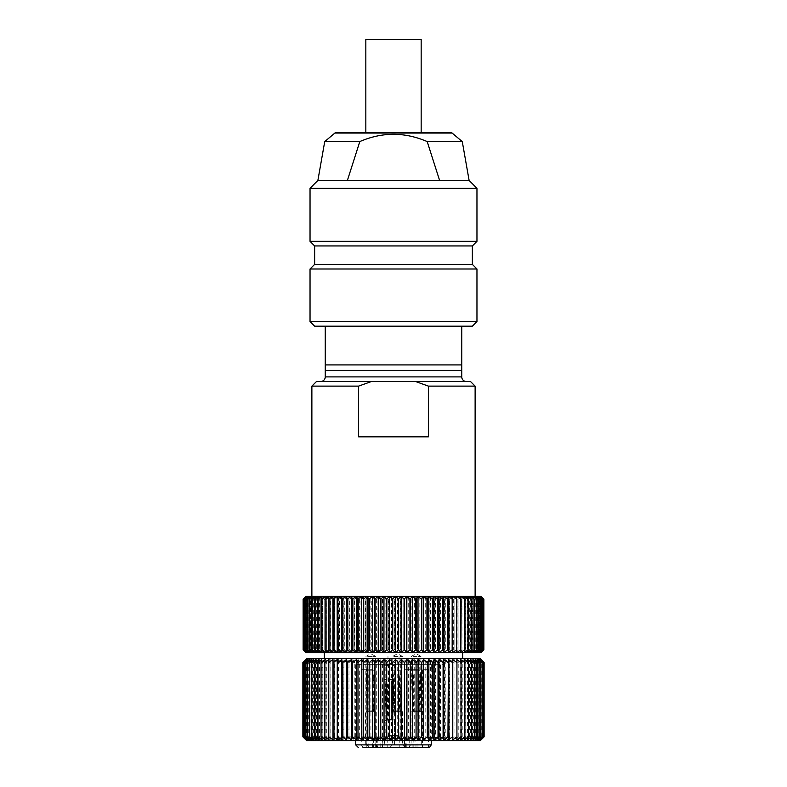 <?xml version="1.0" encoding="UTF-8"?>
<svg xmlns="http://www.w3.org/2000/svg" width="787" height="787" viewBox="0 0 787 787"><rect width="100%" height="100%" fill="white"/><g stroke="black" fill="none" stroke-linecap="round" stroke-linejoin="round"><path stroke-width="0.59" stroke-dasharray="3.94 2.95" d="M467.439 739.81L467.439 659.575M464.202 739.81L464.202 659.575M306.802 740.734L480.188 740.734M302.877 736.799L305.966 739.81L303.133 736.799L306.399 739.81L303.772 736.799L307.205 739.81L304.795 736.799L308.376 739.81L306.202 736.799L309.921 739.81L307.973 736.799L311.809 739.81L310.117 736.799L314.062 739.81L312.626 736.799L316.649 739.81L315.469 736.799L319.561 739.81L318.656 736.799L322.798 739.81L322.158 736.799L326.33 739.81L325.966 736.799L330.156 739.81L330.058 736.799L334.249 739.81L334.426 736.799L338.597 739.81L339.049 736.799L343.181 739.81L343.909 736.799L347.982 739.81L348.975 736.799L352.97 739.81L354.229 736.799L358.144 739.81L359.659 736.799L363.456 739.81L365.227 736.799L368.906 739.81L370.923 736.799L374.455 739.81L376.707 736.799L380.091 739.81L382.571 736.799L385.787 739.81L388.473 736.799L391.513 739.81L394.405 736.799L397.238 739.81L400.327 736.799L402.964 739.81L406.23 736.799L408.64 739.81L412.073 736.799L414.247 739.81L417.828 736.799L419.766 739.81L423.485 736.799L425.177 739.81L429.013 736.799L430.459 739.81L434.394 736.799L435.575 739.81L439.599 736.799L440.513 739.81L444.606 736.799L444.606 662.585L445.245 659.575L449.387 662.585L449.761 659.575L453.932 662.585L454.03 659.575L458.221 662.585L458.044 659.575L462.235 662.585L461.782 659.575L465.953 662.585L465.225 659.575L469.357 662.585L468.363 659.575L472.436 662.585L471.177 659.575L475.181 662.585L473.666 659.575L477.571 662.585L475.801 659.575L479.608 662.585L477.591 659.575L481.27 662.585L479.017 659.575L482.559 662.585L480.08 659.575L483.464 662.585L480.778 659.575L483.11 661.572M483.11 737.812L480.778 739.81L483.464 736.799L480.08 739.81L482.559 736.799L479.017 739.81L481.27 736.799L477.591 739.81L479.608 736.799L475.801 739.81L477.571 736.799L473.666 739.81L475.181 736.799L471.177 739.81L472.436 736.799L468.363 739.81L469.357 736.799L465.225 739.81L465.953 736.799L461.782 739.81L462.235 736.799L458.044 739.81L458.221 736.799L454.03 739.81L453.932 736.799L449.761 739.81L449.387 736.799L445.245 739.81L444.606 736.799M460.67 739.81L460.67 659.575M456.844 739.81L456.844 659.575M423.062 740.734L338.39 740.734L423.062 740.734M420.592 736.12L343.004 736.12L420.592 736.12M366.408 664.641L443.996 664.641L366.408 664.641M356.265 664.641L431.315 664.641L356.265 664.641M431.237 740.734L431.237 669.255L422.432 669.255L431.237 669.255M428.482 669.255L428.482 747.65L422.432 747.65L422.432 669.255M372.556 747.65L372.556 669.255L361.253 669.255L361.253 744.886L363.437 747.65L428.482 747.65M418.959 747.65L418.959 669.255L404.115 669.255L418.959 669.255M404.115 669.255L404.115 744.886L406.83 747.65M369.182 747.65L366.998 744.886L366.998 669.255L372.556 669.255M361.253 669.255L366.998 669.255M363.437 747.65L378.636 747.65L362.955 747.65L365.719 744.886L375.861 744.886L365.719 744.886L365.719 711.684L366.791 711.684L366.162 674.793L368.247 674.793L366.476 674.793L367.962 710.12L367.352 711.684L366.447 711.684L374.563 711.684L365.719 711.684M422.432 747.65L429.525 747.473M397.219 747.65L381.656 747.65L384.42 744.886L394.572 744.886L384.42 744.886L384.42 720.902L392.752 720.902L391.572 684.011L393.697 684.011L392.9 720.902L394.572 720.902L386.378 720.902L392.9 720.902M389.781 747.65L405.344 747.65L389.781 747.65M394.572 720.902L394.572 744.886L397.337 747.65L366.221 747.65L366.221 738.422L413.982 738.422L366.221 738.422M373.481 738.422L373.481 747.65L417.002 747.65L404.449 747.65L404.449 738.422M421.281 711.684L412.998 711.684L413.677 710.11L413.667 674.793L411.581 674.793L413.362 674.793L412.437 711.684L421.281 711.684L421.281 744.886L411.139 744.886L421.281 744.886L424.045 747.65L408.364 747.65L423.927 747.65M411.886 674.793L413.48 710.11L412.88 711.684L420.091 711.684L411.139 711.684L412.319 711.684L411.581 674.793M412.998 711.684L412.437 711.684M412.88 711.684L412.319 711.684M420.209 711.684L420.838 674.793L418.753 674.793L420.524 674.793L419.038 710.12L419.648 711.684M420.091 711.684L419.058 674.793M419.038 710.11L413.677 710.11M419.323 670.18L411.365 670.18L419.323 670.18M413.48 710.11L418.861 710.11L418.753 674.793M413.096 656.348L421.045 656.348L413.096 656.348M419.54 711.684L418.861 710.11M392.428 720.902L391.926 719.338L393.697 684.011M393.431 684.011L391.572 684.011M391.316 684.011L391.71 719.338L392.752 720.902M392.29 720.902L384.42 720.902M386.378 720.902L387.42 684.011L385.296 684.011L387.676 684.011L387.42 719.338L386.85 720.902M386.24 720.902L385.296 684.011M387.42 719.338L391.926 719.338M393.205 679.397L384.656 679.397L393.205 679.397M391.71 719.338L385.984 719.338L387.194 719.338L385.561 684.011M385.787 665.566L394.336 665.566L385.787 665.566M386.702 720.902L387.194 719.338M367.962 710.11L373.323 710.11L373.333 674.793L375.419 674.793L374.681 711.684L375.861 711.684L366.909 711.684L367.942 674.793M366.791 711.684L367.352 711.684M375.419 674.793L373.638 674.793L374.563 711.684M366.909 711.684L368.139 710.11L368.247 674.793M375.114 674.793L373.52 710.11L374.12 711.684L375.143 711.684L367.46 711.684M374.12 711.684L374.681 711.684M373.904 670.18L365.955 670.18L373.904 670.18M373.52 710.11L368.139 710.11M367.677 656.348L375.635 656.348L367.677 656.348M374.002 711.684L373.323 710.11M392.506 744.886L402.58 744.886L392.506 744.886M399.58 674.793L401.704 674.793L399.324 674.793L399.58 710.12L400.15 711.684L392.428 711.684L400.622 711.684L399.324 674.793M399.58 710.11L393.992 710.11L395.074 710.11L393.569 674.793L395.684 674.793L394.248 711.684L402.58 711.684L400.76 711.684L401.704 674.793M395.428 674.793L393.303 674.793L394.1 711.684M400.76 711.684L399.806 710.11L401.439 674.793M395.684 674.793L395.29 710.11L394.71 711.684L400.298 711.684M401.213 670.18L392.664 670.18L401.213 670.18M395.29 710.11L399.806 710.11M393.795 656.348L402.344 656.348L393.795 656.348M394.572 711.684L395.074 710.11M415.034 738.422L409.742 738.422L417.002 738.422L415.034 738.422L415.034 747.65M401.675 738.422L385.197 738.422L401.675 738.422M398.95 735.658L387.971 735.658L398.95 735.658M388.05 652.659L399.029 652.659L388.05 652.659M366.811 747.65L366.811 669.255M412.919 747.65L412.919 669.255M439.599 736.799L439.599 662.585L440.513 659.575L440.513 739.81M439.599 662.585L435.575 659.575L435.575 739.81M434.394 736.799L434.394 662.585L435.575 659.575M434.394 662.585L430.459 659.575L429.013 662.585L425.177 659.575L423.485 662.585L419.766 659.575L417.828 662.585L414.247 659.575L412.073 662.585L408.64 659.575L406.23 662.585L402.964 659.575L400.327 662.585L397.238 659.575L394.405 662.585L391.513 659.575L388.473 662.585L385.787 659.575L382.571 662.585L380.091 659.575L376.707 662.585L374.455 659.575L370.923 662.585L368.906 659.575L365.227 662.585L363.456 659.575L359.659 662.585L358.144 659.575L354.229 662.585L352.97 659.575L348.975 662.585L347.982 659.575L343.909 662.585L343.181 659.575L339.049 662.585L338.597 659.575L334.426 662.585L334.249 659.575L330.058 662.585L330.156 659.575L325.966 662.585L326.33 659.575L322.158 662.585L322.798 659.575L318.656 662.585L319.561 659.575L315.469 662.585L316.649 659.575L312.626 662.585L314.062 659.575L310.117 662.585L311.809 659.575L307.973 662.585L309.921 659.575L306.202 662.585L308.376 659.575L304.795 662.585L307.205 659.575L303.772 662.585L306.399 659.575L303.133 662.585L305.966 659.575L302.877 662.585M480.188 658.65L306.812 658.65M444.606 662.585L440.513 659.575M356.383 658.65L462.667 658.65L356.383 658.65M430.617 652.659L324.333 652.659L430.617 652.659M482.982 598.258L481.093 596.398L481.093 652.659L483.759 649.885L483.739 599.163L481.093 596.398L305.887 596.398L305.907 652.659L481.093 652.659L482.982 650.79M311.878 596.398L475.122 596.398L311.878 596.398M475.122 386.122L428.403 386.122L428.403 436.844L358.597 436.844L428.403 436.844L358.597 436.844L358.597 386.122L311.878 386.122M358.597 386.122L371.434 381.508L316.492 381.508M371.434 381.508L415.566 381.508L428.403 386.122M470.508 381.508L415.566 381.508M320.643 381.508L466.357 381.508L320.643 381.508M325.257 364.912L461.753 364.912L461.753 370.441L325.247 370.441L325.247 326.172L461.743 326.172M325.257 326.172L461.753 326.172L461.753 364.912M314.643 326.172L472.357 326.172M310.039 321.558L476.961 321.558M476.961 268.997L310.039 268.997M469.131 180.459L347.392 180.459L359.669 141.935M462.274 141.581L427.203 141.581C404.675 131.891 382.216 131.891 359.797 141.581L324.726 141.581M317.869 180.459L439.608 180.459L427.203 141.581M450.607 132.501L336.393 132.501M365.837 132.501L421.163 132.501L365.837 132.501M421.163 39.35L365.837 39.35M439.608 180.459L347.392 180.459M476.961 188.3L310.039 188.3M310.039 241.324L476.961 241.324M472.357 245.938L314.643 245.938M314.643 264.383L472.357 264.383M479.785 596.398L479.785 652.659M480.591 596.398L480.591 652.659M481.034 596.398L481.034 652.659M483.759 599.163L483.759 649.885L480.778 652.659L483.257 649.885L483.257 599.163L480.778 596.398L483.739 599.163M480.778 596.398L480.778 652.659M483.208 599.163L483.208 649.885L480.1 652.659L482.372 649.885L482.372 599.163L480.1 596.398L483.257 599.163M480.1 596.398L480.1 652.659M482.293 599.163L482.293 649.885L479.037 652.659L481.113 649.885L481.113 599.163L479.037 596.398L482.372 599.163M479.037 596.398L479.037 652.659M480.995 599.163L480.995 649.885L477.611 652.659L479.47 649.885L479.47 599.163L477.611 596.398L481.113 599.163M477.611 596.398L477.611 652.659M479.322 599.163L479.322 649.885L475.83 652.659L477.463 649.885L477.463 599.163L475.83 596.398L479.47 599.163M475.83 596.398L475.83 652.659M477.286 599.163L477.286 649.885L473.695 652.659L475.092 649.885L475.092 599.163L473.695 596.398L477.463 599.163M473.695 596.398L473.695 652.659M474.895 599.163L474.895 649.885L471.216 652.659L472.377 649.885L472.377 599.163L471.216 596.398L475.092 599.163M471.216 596.398L471.216 652.659M472.151 599.163L472.151 649.885L468.403 652.659L469.318 649.885L469.318 599.163L468.403 596.398L472.377 599.163M468.403 596.398L468.403 652.659M469.062 599.163L469.062 649.885L465.274 652.659L465.943 649.885L465.943 599.163L465.274 596.398L469.318 599.163M465.274 596.398L465.274 652.659M465.658 599.163L465.658 649.885L461.831 652.659L461.831 596.398L465.943 599.163M461.831 596.398L461.831 652.659M461.949 599.163L461.949 649.885L458.093 652.659L458.093 596.398L462.254 599.163M458.093 596.398L458.093 652.659M457.945 599.163L457.945 649.885L454.089 652.659L454.089 596.398L458.26 599.163M454.089 596.398L454.089 652.659M453.656 599.163L453.656 649.885L449.82 652.659L449.485 599.163L449.82 596.398L454.001 599.163M449.82 596.398L449.82 652.659M449.121 599.163L449.121 649.885L445.304 652.659L444.724 649.885L444.724 599.163L445.304 596.398L449.485 599.163M445.304 596.398L445.304 652.659M444.34 599.163L444.34 649.885L440.572 652.659L439.746 649.885L439.746 599.163L440.572 596.398L444.724 599.163M440.572 596.398L440.572 652.659M439.343 599.163L439.343 649.885L435.644 652.659L434.562 649.885L434.562 599.163L435.644 596.398L439.746 599.163M435.644 596.398L435.644 652.659M434.149 599.163L434.149 649.885L430.528 652.659L429.21 649.885L429.21 599.163L430.528 596.398L434.562 599.163M430.528 596.398L430.528 652.659M428.787 599.163L428.787 649.885L425.255 652.659L423.701 649.885L423.701 599.163L425.255 596.398L429.21 599.163M425.255 596.398L425.255 652.659M423.268 599.163L423.268 649.885L419.845 652.659L418.064 649.885L418.064 599.163L419.845 596.398L423.701 599.163M419.845 596.398L419.845 652.659M417.622 599.163L417.622 649.885L414.326 652.659L412.329 649.885L412.329 599.163L414.326 596.398L418.064 599.163M414.326 596.398L414.326 652.659M411.876 599.163L411.876 649.885L408.719 652.659L406.505 649.885L406.505 599.163L408.719 596.398L412.329 599.163M408.719 596.398L408.719 652.659M406.043 599.163L406.043 649.885L403.042 652.659L400.622 649.885L400.622 599.163L403.042 596.398L406.505 599.163M403.042 596.398L403.042 652.659M400.16 599.163L400.16 649.885L397.317 652.659L394.72 649.885L394.72 599.163L397.317 596.398L400.622 599.163M397.317 596.398L397.317 652.659M394.257 599.163L394.257 649.885L391.592 652.659L388.808 649.885L388.808 599.163L391.592 596.398L394.72 599.163M391.592 596.398L391.592 652.659M388.345 599.163L388.345 649.885L385.866 652.659L382.915 649.885L382.915 599.163L385.866 596.398L388.808 599.163M385.866 596.398L385.866 652.659M382.452 599.163L382.452 649.885L380.17 652.659L377.062 649.885L377.062 599.163L380.17 596.398L382.915 599.163M380.17 596.398L380.17 652.659M376.609 599.163L376.609 649.885L374.533 652.659L371.287 649.885L371.287 599.163L374.533 596.398L377.062 599.163M374.533 596.398L374.533 652.659M370.834 599.163L370.834 649.885L368.985 652.659L365.601 649.885L365.601 599.163L368.985 596.398L371.287 599.163M368.985 596.398L368.985 652.659M365.158 599.163L365.158 649.885L363.535 652.659L360.043 649.885L360.043 599.163L363.535 596.398L365.601 599.163M363.535 596.398L363.535 652.659M359.61 599.163L359.61 649.885L358.213 652.659L354.622 649.885L354.622 599.163L358.213 596.398L360.043 599.163M358.213 596.398L358.213 652.659M354.199 599.163L354.199 649.885L353.048 652.659L349.369 649.885L349.369 599.163L353.048 596.398L354.622 599.163M353.048 596.398L353.048 652.659M348.966 599.163L348.966 649.885L348.051 652.659L344.303 649.885L344.303 599.163L348.051 596.398L349.369 599.163M348.051 596.398L348.051 652.659M343.919 599.163L343.919 649.885L343.25 652.659L339.453 649.885L339.453 599.163L343.25 596.398L344.303 599.163M343.25 596.398L343.25 652.659M339.079 599.163L338.656 652.659L334.829 649.885L334.829 599.163L338.656 596.398L339.453 599.163M338.656 596.398L338.656 652.659M334.475 599.163L334.308 652.659L330.461 649.885L330.461 599.163L334.308 596.398L334.829 599.163M334.308 596.398L334.308 652.659M330.127 599.163L330.206 652.659L326.359 649.885L326.359 599.163L330.206 596.398L330.461 599.163M330.206 596.398L330.206 652.659M326.044 599.163L326.379 652.659L322.542 649.885L322.542 599.163L326.379 596.398L326.359 599.163M326.379 596.398L326.379 652.659M322.257 599.163L322.257 649.885L322.847 652.659L319.03 649.885L319.03 599.163L322.847 596.398L322.542 599.163M322.847 596.398L322.847 652.659M318.774 599.163L318.774 649.885L319.611 652.659L315.843 649.885L315.843 599.163L319.611 596.398L319.03 599.163M319.611 596.398L319.611 652.659M315.607 599.163L315.607 649.885L316.689 652.659L312.98 649.885L312.98 599.163L316.689 596.398L315.843 599.163M316.689 596.398L316.689 652.659M312.773 599.163L312.773 649.885L314.092 652.659L310.472 649.885L310.472 599.163L314.092 596.398L312.98 599.163M314.092 596.398L314.092 652.659M310.285 599.163L310.285 649.885L311.839 652.659L308.317 649.885L308.317 599.163L311.839 596.398L310.472 599.163M311.839 596.398L311.839 652.659M308.16 599.163L308.16 649.885L309.94 652.659L306.517 649.885L306.517 599.163L309.94 596.398L308.317 599.163M309.94 596.398L309.94 652.659M306.399 599.163L306.399 649.885L308.396 652.659L305.1 649.885L305.1 599.163L308.396 596.398L306.517 599.163M308.396 596.398L308.396 652.659M305.002 599.163L305.002 649.885L307.215 652.659L304.057 649.885L304.057 599.163L307.215 596.398L305.1 599.163M307.215 596.398L307.215 652.659M303.989 599.163L303.989 649.885L306.409 652.659L303.398 649.885L303.369 599.163L303.398 649.885L305.966 652.659L303.123 649.885L303.123 599.163L306.409 596.398L304.057 599.163M306.409 596.398L306.409 652.659M305.966 596.398L305.966 652.659M306.222 596.398L306.222 652.659M306.9 596.398L306.9 652.659M307.963 596.398L307.963 652.659M309.389 596.398L309.389 652.659M311.17 596.398L311.17 652.659M313.305 596.398L313.305 652.659M315.784 596.398L315.784 652.659M318.597 596.398L318.597 652.659M321.726 596.398L321.726 652.659M325.169 596.398L325.169 652.659M328.907 596.398L328.907 652.659M456.794 596.398L456.794 652.659M460.621 596.398L460.621 652.659M464.153 596.398L464.153 652.659M467.389 596.398L467.389 652.659M470.311 596.398L470.311 652.659M472.908 596.398L472.908 652.659M475.161 596.398L475.161 652.659M477.06 596.398L477.06 652.659M478.604 596.398L478.604 652.659M445.245 739.81L445.245 659.575M449.387 736.799L449.387 662.585M449.761 739.81L449.761 659.575M453.932 736.799L453.932 662.585M454.03 739.81L454.03 659.575M458.221 736.799L458.221 662.585M458.044 739.81L458.044 659.575M462.235 736.799L462.235 662.585M461.782 739.81L461.782 659.575M465.953 736.799L465.953 662.585M465.225 739.81L465.225 659.575M469.357 736.799L469.357 662.585M468.363 739.81L468.363 659.575M472.436 736.799L472.436 662.585M471.177 739.81L471.177 659.575M475.181 736.799L475.181 662.585M473.666 739.81L473.666 659.575M477.571 736.799L477.571 662.585M475.801 739.81L475.801 659.575M479.608 736.799L479.608 662.585M477.591 739.81L477.591 659.575M481.27 736.799L481.27 662.585M479.017 739.81L479.017 659.575M482.559 736.799L482.559 662.585M480.08 739.81L480.08 659.575M483.464 736.799L483.464 662.585M480.778 739.81L480.778 659.575M483.985 736.799L483.985 662.585M481.093 739.81L481.093 659.575M481.034 739.81L481.034 659.575M480.601 739.81L480.601 659.575M479.795 739.81L479.795 659.575M478.624 739.81L478.624 659.575M477.079 739.81L477.079 659.575M475.191 739.81L475.191 659.575M472.938 739.81L472.938 659.575M470.351 739.81L470.351 659.575M328.956 739.81L328.956 659.575M325.218 739.81L325.218 659.575M321.775 739.81L321.775 659.575M318.637 739.81L318.637 659.575M315.823 739.81L315.823 659.575M313.334 739.81L313.334 659.575M311.199 739.81L311.199 659.575M309.409 739.81L309.409 659.575M307.983 739.81L307.983 659.575M306.92 739.81L306.92 659.575M306.222 739.81L306.222 659.575M305.907 739.81L305.907 659.575M305.966 739.81L305.966 659.575M303.133 736.799L303.133 662.585M306.399 739.81L306.399 659.575M303.772 736.799L303.772 662.585M307.205 739.81L307.205 659.575M304.795 736.799L304.795 662.585M308.376 739.81L308.376 659.575M306.202 736.799L306.202 662.585M309.921 739.81L309.921 659.575M307.973 736.799L307.973 662.585M311.809 739.81L311.809 659.575M310.117 736.799L310.117 662.585M314.062 739.81L314.062 659.575M312.626 736.799L312.626 662.585M316.649 739.81L316.649 659.575M315.469 736.799L315.469 662.585M319.561 739.81L319.561 659.575M318.656 736.799L318.656 662.585M322.798 739.81L322.798 659.575M322.158 736.799L322.158 662.585M326.33 739.81L326.33 659.575M325.966 736.799L325.966 662.585M330.156 739.81L330.156 659.575M330.058 736.799L330.058 662.585M334.249 739.81L334.249 659.575M334.426 736.799L334.426 662.585M338.597 739.81L338.597 659.575M339.049 736.799L339.049 662.585M343.181 739.81L343.181 659.575M343.909 736.799L343.909 662.585M347.982 739.81L347.982 659.575M348.975 736.799L348.975 662.585M352.97 739.81L352.97 659.575M354.229 736.799L354.229 662.585M358.144 739.81L358.144 659.575M359.659 736.799L359.659 662.585M363.456 739.81L363.456 659.575M365.227 736.799L365.227 662.585M368.906 739.81L368.906 659.575M370.923 736.799L370.923 662.585M374.455 739.81L374.455 659.575M376.707 736.799L376.707 662.585M380.091 739.81L380.091 659.575M382.571 736.799L382.571 662.585M385.787 739.81L385.787 659.575M388.473 736.799L388.473 662.585M391.513 739.81L391.513 659.575M394.405 736.799L394.405 662.585M397.238 739.81L397.238 659.575M400.327 736.799L400.327 662.585M402.964 739.81L402.964 659.575M406.23 736.799L406.23 662.585M408.64 739.81L408.64 659.575M412.073 736.799L412.073 662.585M414.247 739.81L414.247 659.575M417.828 736.799L417.828 662.585M419.766 739.81L419.766 659.575M423.485 736.799L423.485 662.585M425.177 739.81L425.177 659.575M429.013 736.799L429.013 662.585M430.459 739.81L430.459 659.575M355.685 744.886L361.253 744.886M366.998 744.886L404.115 744.886M380.2 747.65L380.2 738.422M376.501 738.422L376.501 747.65M377.258 738.422L377.258 747.65M368.188 747.65L368.188 738.422M384.056 747.65L384.056 738.422M387.755 738.422L387.755 747.65M409.742 738.422L409.742 747.65L409.742 738.422M406.8 747.65L406.8 738.422M413.145 738.422L413.145 747.65M405.59 747.65L405.59 738.422M399.245 738.422L399.245 747.65M382.551 747.65L382.551 738.422M325.247 376.894L461.753 376.894M452.092 133.042L334.908 133.042M343.004 664.641L343.004 736.12L338.39 740.734M355.685 664.641L355.685 740.734M431.315 664.641L431.315 669.255M411.139 711.684L411.139 744.886L408.364 747.65M411.857 711.684L412.693 710.11L411.365 656.348L416.205 653.771L421.045 656.348L419.717 710.11L420.553 711.684M385.148 720.902L385.984 719.338L384.656 665.566L389.496 662.998L394.336 665.566L393.008 719.338L393.844 720.902M375.861 711.684L375.861 744.886L378.636 747.65M366.447 711.684L367.283 710.11L365.955 656.348L370.795 653.771L375.635 656.348L374.307 710.11L375.143 711.684M392.428 711.684L392.428 744.886L389.663 747.65M402.58 711.684L402.58 744.886L405.344 747.65M401.852 711.684L401.016 710.11L402.344 656.348L397.504 653.771L392.664 656.348L393.992 710.11L393.156 711.684M382.374 738.422L382.374 747.65M399.039 735.658L401.803 738.432M399.029 735.658L399.029 652.659M387.971 735.658L387.971 652.659M387.961 735.658L385.197 738.432M375.665 747.65L375.665 738.422M417.002 747.65L417.002 738.422M404.626 738.422L404.626 747.65M413.982 747.65L413.982 738.422M448.61 740.734L443.996 736.12L443.996 664.641"/><path stroke-width="1.18" d="M468.344 662.585L468.344 736.799L467.439 739.81L471.531 736.799L471.531 662.585L467.439 659.575L468.344 662.585L464.202 659.575L464.842 662.585L460.67 659.575L461.034 662.585L456.844 659.575L456.942 662.585L452.751 659.575L452.751 739.81L456.942 736.799L456.942 662.585M456.942 736.799L456.844 739.81L461.034 736.799L460.67 739.81L464.842 736.799L464.202 739.81L468.344 736.799M452.751 739.81L452.751 659.575M347.401 736.799L347.401 662.585L346.487 659.575L346.487 739.81L347.401 736.799L351.425 739.81L352.606 736.799L356.541 739.81L357.987 736.799L361.823 739.81L363.515 736.799L367.234 739.81L369.172 736.799L372.753 739.81L374.927 736.799L378.36 739.81L380.77 736.799L384.036 739.81L386.673 736.799L389.762 739.81L392.595 736.799L395.487 739.81L398.527 736.799L401.213 739.81L404.429 736.799L406.909 739.81L410.293 736.799L412.545 739.81L416.077 736.799L418.094 739.81L421.773 736.799L423.544 739.81L427.341 736.799L428.856 739.81L432.771 736.799L434.031 739.81L438.025 736.799L439.018 739.81L443.091 736.799L443.819 739.81L447.951 736.799L448.403 739.81L452.574 736.799M483.11 737.812L480.198 740.734L306.812 740.734M483.198 737.734L484.123 736.799L484.123 662.585L481.034 659.575L483.867 662.585L480.601 659.575L483.228 662.585L479.795 659.575L482.205 662.585L478.624 659.575L480.798 662.585L477.079 659.575L479.027 662.585L475.191 659.575L476.883 662.585L472.938 659.575L474.374 662.585L470.351 659.575L471.531 662.585M471.531 736.799L470.351 739.81L474.374 736.799L472.938 739.81L476.883 736.799L475.191 739.81L479.027 736.799L477.079 739.81L480.798 736.799L478.624 739.81L482.205 736.799L479.795 739.81L483.228 736.799L480.601 739.81L483.867 736.799L481.034 739.81L484.123 736.799M464.842 736.799L464.842 662.585M461.034 736.799L461.034 662.585M448.403 739.81L448.403 659.575L452.574 662.585M447.951 736.799L448.403 659.575M443.819 739.81L443.819 659.575L447.951 662.585M443.091 736.799L443.091 662.585L443.819 659.575M439.018 739.81L439.018 659.575L443.091 662.585M438.025 736.799L438.025 662.585L439.018 659.575M434.031 739.81L434.031 659.575L438.025 662.585M432.771 736.799L432.771 662.585L434.031 659.575M428.856 739.81L428.856 659.575L432.771 662.585M427.341 736.799L427.341 662.585L428.856 659.575M423.544 739.81L423.544 659.575L427.341 662.585M421.773 736.799L421.773 662.585L423.544 659.575M418.094 739.81L418.094 659.575L421.773 662.585M416.077 736.799L416.077 662.585L418.094 659.575M412.545 739.81L412.545 659.575L416.077 662.585M410.293 736.799L410.293 662.585L412.545 659.575M406.909 739.81L406.909 659.575L410.293 662.585M404.429 736.799L404.429 662.585L406.909 659.575M401.213 739.81L401.213 659.575L404.429 662.585M398.527 736.799L398.527 662.585L401.213 659.575M395.487 739.81L395.487 659.575L398.527 662.585M392.595 736.799L392.595 662.585L395.487 659.575M389.762 739.81L389.762 659.575L392.595 662.585M386.673 736.799L386.673 662.585L389.762 659.575M384.036 739.81L384.036 659.575L386.673 662.585M380.77 736.799L380.77 662.585L384.036 659.575M378.36 739.81L378.36 659.575L380.77 662.585M374.927 736.799L374.927 662.585L378.36 659.575M372.753 739.81L372.753 659.575L374.927 662.585M369.172 736.799L369.172 662.585L372.753 659.575M367.234 739.81L367.234 659.575L369.172 662.585M363.515 736.799L363.515 662.585L367.234 659.575M361.823 739.81L361.823 659.575L363.515 662.585M357.987 736.799L357.987 662.585L361.823 659.575M356.541 739.81L356.541 659.575L357.987 662.585M352.606 736.799L352.606 662.585L356.541 659.575M351.425 739.81L351.425 659.575L352.606 662.585M347.401 662.585L351.425 659.575M346.487 739.81L342.394 736.799L342.394 662.585L346.487 659.575M303.015 736.799L303.015 662.585L305.907 659.575L302.877 662.585L302.877 736.799L305.907 739.81L303.015 736.799L306.222 739.81L303.536 736.799L306.92 739.81L304.441 736.799L307.983 739.81L305.73 736.799L309.409 739.81L307.392 736.799L311.199 739.81L309.429 736.799L313.334 739.81L311.819 736.799L315.823 739.81L314.564 736.799L318.637 739.81L317.643 736.799L321.775 739.81L321.047 736.799L325.218 739.81L324.765 736.799L328.956 739.81L328.779 736.799L332.97 739.81L333.068 736.799L337.239 739.81L337.613 736.799L341.755 739.81L342.394 736.799M362.955 747.65L428.541 747.65L429.525 747.473L431.237 744.886L431.237 740.734M381.656 747.65L397.219 747.65M404.449 747.65L397.337 747.65M366.221 747.65L373.481 747.65M303.015 662.585L306.222 659.575L303.536 662.585L306.92 659.575L304.441 662.585L307.983 659.575L305.73 662.585L309.409 659.575L307.392 662.585L311.199 659.575L309.429 662.585L313.334 659.575L311.819 662.585L315.823 659.575L314.564 662.585L318.637 659.575L317.643 662.585L321.775 659.575L321.047 662.585L325.218 659.575L324.765 662.585L328.956 659.575L328.779 662.585L332.97 659.575L333.068 662.585L337.239 659.575L337.613 662.585L341.755 659.575L342.394 662.585M306.812 658.65L480.188 658.65M484.123 662.585L483.11 661.572M483.011 599.163L483.011 649.885L480.591 652.659L483.602 649.885L483.631 599.163L483.602 649.885L481.034 652.659L483.877 649.885L483.877 599.163L483.877 649.885L481.113 652.659L305.887 652.659L303.241 649.885L303.261 599.163L305.907 596.398L479.785 596.398L481.998 599.163L481.998 649.885L479.785 652.659L482.943 649.885L482.943 599.163L479.785 596.398L481.113 596.398L483.877 599.163L481.034 596.398L483.631 599.163L480.591 596.398L482.943 599.163M481.9 649.885L481.9 599.163L478.604 596.398L480.601 599.163L480.601 649.885L478.604 652.659L481.998 649.885M304.018 598.258L305.907 596.398L303.123 599.163L303.123 649.885L305.907 652.659L304.018 650.79M415.566 381.508L470.508 381.508L475.122 386.122L428.403 386.122L415.566 381.508L316.492 381.508L311.878 386.122L311.878 596.398M475.122 386.122L475.122 596.398M428.403 386.122L428.403 436.844L358.597 436.844L358.597 386.122L311.878 386.122M371.434 381.508L358.597 386.122M461.753 376.894L325.247 376.894L325.247 370.441L461.753 370.441L461.753 376.894A4.614 4.614 0 0 0 466.357 381.508M325.247 376.894A4.614 4.614 0 0 1 320.643 381.508M461.753 326.172L461.753 370.441M476.961 321.558L472.357 326.172L314.643 326.172L310.039 321.558L310.039 268.997L476.961 268.997L476.961 321.558L310.039 321.558M325.247 326.172L325.247 364.912L461.743 364.912M325.247 370.441L325.247 364.912M476.961 268.997L472.357 264.383L314.643 264.383L310.039 268.997M314.643 264.383L314.643 245.938L472.357 245.938L476.961 241.324L310.039 241.324L310.039 188.3L476.961 188.3L476.961 241.324M472.357 264.383L472.357 245.938M314.643 245.938L310.039 241.324M476.961 188.3L469.131 180.459L317.869 180.459L310.039 188.3M347.392 180.459L359.797 141.581C382.216 131.891 404.675 131.891 427.203 141.581L439.608 180.459M427.203 141.581L462.274 141.581L469.121 180.459M334.908 133.042L452.092 133.042A2.302 2.302 0 0 0 450.607 132.501L336.393 132.501A2.302 2.302 0 0 0 334.908 133.042L324.726 141.581L359.797 141.581M452.092 133.042L462.274 141.581M421.163 132.501L421.163 39.35L365.837 39.35L365.837 132.501M303.241 599.163L303.241 649.885L306.222 652.659L303.743 649.885L303.743 599.163L306.222 596.398L303.261 599.163M303.792 599.163L303.792 649.885L306.9 652.659L304.628 649.885L304.628 599.163L306.9 596.398L303.743 599.163M304.707 599.163L304.707 649.885L307.963 652.659L305.887 649.885L305.887 599.163L307.963 596.398L304.628 599.163M306.005 599.163L306.005 649.885L309.389 652.659L307.53 649.885L307.53 599.163L309.389 596.398L305.887 599.163M307.678 599.163L307.678 649.885L311.17 652.659L309.537 649.885L309.537 599.163L311.17 596.398L307.53 599.163M309.714 599.163L309.714 649.885L313.305 652.659L311.908 649.885L311.908 599.163L313.305 596.398L309.537 599.163M312.105 599.163L312.105 649.885L315.784 652.659L314.623 649.885L314.623 599.163L315.784 596.398L311.908 599.163M314.849 599.163L314.849 649.885L318.597 652.659L317.682 649.885L317.682 599.163L318.597 596.398L314.623 599.163M317.938 599.163L317.938 649.885L321.726 652.659L321.057 649.885L321.057 599.163L321.726 596.398L317.682 599.163M321.342 599.163L321.342 649.885L325.169 652.659L325.169 596.398L321.057 599.163M325.051 599.163L325.051 649.885L328.907 652.659L328.907 596.398L324.746 599.163M329.055 599.163L329.055 649.885L332.911 652.659L332.911 596.398L328.74 599.163M332.911 596.398L332.911 652.659M333.344 599.163L333.344 649.885L337.18 652.659L337.515 599.163L337.18 596.398L332.999 599.163M337.18 596.398L337.18 652.659M337.879 599.163L337.879 649.885L341.696 652.659L342.276 649.885L342.276 599.163L341.696 596.398L337.515 599.163M341.696 596.398L341.696 652.659M342.66 599.163L342.66 649.885L346.428 652.659L347.254 649.885L347.254 599.163L346.428 596.398L342.276 599.163M346.428 596.398L346.428 652.659M347.657 599.163L347.657 649.885L351.356 652.659L352.438 649.885L352.438 599.163L351.356 596.398L347.254 599.163M351.356 596.398L351.356 652.659M352.851 599.163L352.851 649.885L356.472 652.659L357.79 649.885L357.79 599.163L356.472 596.398L352.438 599.163M356.472 596.398L356.472 652.659M358.213 599.163L358.213 649.885L361.745 652.659L363.299 649.885L363.299 599.163L361.745 596.398L357.79 599.163M361.745 596.398L361.745 652.659M363.732 599.163L363.732 649.885L367.155 652.659L368.936 649.885L368.936 599.163L367.155 596.398L363.299 599.163M367.155 596.398L367.155 652.659M369.378 599.163L369.378 649.885L372.674 652.659L374.671 649.885L374.671 599.163L372.674 596.398L368.936 599.163M372.674 596.398L372.674 652.659M375.124 599.163L375.124 649.885L378.281 652.659L380.495 649.885L380.495 599.163L378.281 596.398L374.671 599.163M378.281 596.398L378.281 652.659M380.957 599.163L380.957 649.885L383.958 652.659L386.378 649.885L386.378 599.163L383.958 596.398L380.495 599.163M383.958 596.398L383.958 652.659M386.84 599.163L386.84 649.885L389.683 652.659L392.28 649.885L392.28 599.163L389.683 596.398L386.378 599.163M389.683 596.398L389.683 652.659M392.743 599.163L392.743 649.885L395.408 652.659L398.192 649.885L398.192 599.163L395.408 596.398L392.28 599.163M395.408 596.398L395.408 652.659M398.655 599.163L398.655 649.885L401.134 652.659L404.085 649.885L404.085 599.163L401.134 596.398L398.192 599.163M401.134 596.398L401.134 652.659M404.548 599.163L404.548 649.885L406.83 652.659L409.938 649.885L409.938 599.163L406.83 596.398L404.085 599.163M406.83 596.398L406.83 652.659M410.391 599.163L410.391 649.885L412.467 652.659L415.713 649.885L415.713 599.163L412.467 596.398L409.938 599.163M412.467 596.398L412.467 652.659M416.166 599.163L416.166 649.885L418.015 652.659L421.399 649.885L421.399 599.163L418.015 596.398L415.713 599.163M418.015 596.398L418.015 652.659M421.842 599.163L421.842 649.885L423.465 652.659L426.957 649.885L426.957 599.163L423.465 596.398L421.399 599.163M423.465 596.398L423.465 652.659M427.39 599.163L427.39 649.885L428.787 652.659L432.378 649.885L432.378 599.163L428.787 596.398L426.957 599.163M428.787 596.398L428.787 652.659M432.801 599.163L432.801 649.885L433.952 652.659L437.631 649.885L437.631 599.163L433.952 596.398L432.378 599.163M433.952 596.398L433.952 652.659M438.034 599.163L438.034 649.885L438.949 652.659L442.697 649.885L442.697 599.163L438.949 596.398L437.631 599.163M438.949 596.398L438.949 652.659M443.081 599.163L443.081 649.885L443.75 652.659L447.547 649.885L447.547 599.163L443.75 596.398L442.697 599.163M443.75 596.398L443.75 652.659M447.921 599.163L448.344 652.659L452.171 649.885L452.171 599.163L448.344 596.398L447.547 599.163M448.344 596.398L448.344 652.659M452.525 599.163L452.692 652.659L456.539 649.885L456.539 599.163L452.692 596.398L452.171 599.163M452.692 596.398L452.692 652.659M456.873 599.163L456.794 652.659L460.641 649.885L460.641 599.163L456.794 596.398L456.539 599.163M460.956 599.163L460.621 652.659L464.458 649.885L464.458 599.163L460.621 596.398L460.641 599.163M464.743 599.163L464.743 649.885L464.153 652.659L467.97 649.885L467.97 599.163L464.153 596.398L464.458 599.163M468.226 599.163L468.226 649.885L467.389 652.659L471.157 649.885L471.157 599.163L467.389 596.398L467.97 599.163M471.393 599.163L471.393 649.885L470.311 652.659L474.02 649.885L474.02 599.163L470.311 596.398L471.157 599.163M474.227 599.163L474.227 649.885L472.908 652.659L476.529 649.885L476.529 599.163L472.908 596.398L474.02 599.163M476.715 599.163L476.715 649.885L475.161 652.659L478.683 649.885L478.683 599.163L475.161 596.398L476.529 599.163M478.84 599.163L478.84 649.885L477.06 652.659L480.483 649.885L480.483 599.163L477.06 596.398L478.683 599.163M483.867 736.799L483.867 662.585M483.228 736.799L483.228 662.585M482.205 736.799L482.205 662.585M480.798 736.799L480.798 662.585M479.027 736.799L479.027 662.585M476.883 736.799L476.883 662.585M474.374 736.799L474.374 662.585M341.755 739.81L341.755 659.575M337.613 736.799L337.613 662.585M337.239 739.81L337.239 659.575M333.068 736.799L333.068 662.585M332.97 739.81L332.97 659.575M328.779 736.799L328.779 662.585M324.765 736.799L324.765 662.585M321.047 736.799L321.047 662.585M317.643 736.799L317.643 662.585M314.564 736.799L314.564 662.585M311.819 736.799L311.819 662.585M309.429 736.799L309.429 662.585M307.392 736.799L307.392 662.585M305.73 736.799L305.73 662.585M304.441 736.799L304.441 662.585M303.536 736.799L303.536 662.585M431.237 744.886L355.685 744.886L358.459 747.65M306.802 740.734L303.89 737.812M355.685 740.734L355.685 744.886M306.802 658.65L303.89 661.572M480.198 658.65L483.208 661.67M324.333 658.65L324.333 652.659M462.667 658.65L462.667 652.659M324.726 141.581L317.879 180.459"/></g></svg>

